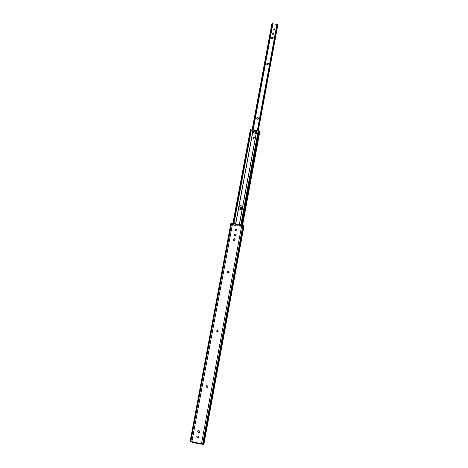 <?xml version="1.0" encoding="UTF-8"?>
<svg xmlns="http://www.w3.org/2000/svg" width="468" height="468" viewBox="0 0 468 468"><rect width="100%" height="100%" fill="white"/><g stroke="black" fill="none" stroke-linecap="round" stroke-linejoin="round"><path stroke-width="0.7" d="M233.713 240.394L233.608 239.423L235.059 238.949M233.468 239.628L234.152 240.616L235.152 239.909L235.024 238.908C234.363 238.428 233.86 238.569 233.526 239.329L233.55 239.721M227.846 272.943L227.594 271.803L228.91 271.212M227.448 272.048L228.138 273.055L229.15 272.341L228.875 271.188L227.506 271.744L227.542 272.107M217.363 332.011L216.614 330.958L217.556 329.911M216.514 330.952L217.21 331.993L218.228 331.274L217.526 329.911L216.614 330.958M207.476 387.416L207.026 387.445L206.329 386.369L206.879 385.386M206.218 386.416L206.92 387.492L207.406 387.451L208.014 386.445L206.838 385.404L206.329 386.369M240.634 224.728L240.371 226.143L237.767 225.722L238.031 224.307L244.062 225.623M236.381 224.037L236.118 225.453L233.514 225.038L233.778 223.622L238.031 224.307M203.855 444.465L202.539 444.571L201.492 443.734L201.141 444.237L201.521 443.875M235.796 230.923L236.094 230.97C236.978 230.876 237.258 230.42 236.937 229.607L236.112 229.238C235.223 229.338 234.942 229.8 235.275 230.613L235.796 230.923M234.918 235.673L235.217 235.726C236.112 235.62 236.387 235.158 236.047 234.339L235.228 233.988C234.328 234.094 234.053 234.562 234.409 235.386L234.918 235.673M198.414 432.473L199.415 432.385C199.988 431.671 199.871 431.104 199.07 430.695L198.081 430.771C197.496 431.49 197.607 432.058 198.414 432.473L198.537 432.385C197.759 432.005 197.631 431.455 198.134 430.735M197.449 437.697L198.461 437.598C199.017 436.878 198.894 436.316 198.099 435.913L197.092 436.006C196.531 436.726 196.648 437.287 197.449 437.697L197.566 437.603C196.8 437.229 196.665 436.685 197.151 435.965M201.123 444.226L192.19 442.295L191.88 441.652L190.768 442.014L190.09 441.581L230.882 223.423L233.778 223.622M235.322 230.671C235.041 229.87 235.328 229.425 236.188 229.343L236.972 229.648M234.456 235.439C234.152 234.626 234.439 234.175 235.31 234.088L236.077 234.38M199.479 432.333L198.537 432.385M198.531 437.545L197.566 437.603M201.111 444.132L201.31 443.804M252.796 138.101L253.767 137.112L254.376 137.551M253.41 138.534L254.352 137.463L253.703 136.931L252.761 138.013L253.41 138.534M239.084 208.839L238.879 207.646L239.359 206.429C240.382 205.546 241.33 205.587 242.219 206.558M238.803 207.529L239.037 208.763L240.242 209.553C241.336 209.617 242.032 209.126 242.33 208.079L242.19 206.511C240.827 205.247 239.721 205.464 238.873 207.16L238.879 207.646M253.966 131.59L252.574 131.356L252.31 132.772L256.283 133.362L256.751 131.929L252.738 131.672L252.521 132.836L252.738 131.578M252.574 131.356L253.059 131.643M241.886 224.927L258.985 130.882L250.403 129.753L232.929 223.482L250.403 129.753M252.41 132.807L252.644 131.555M242.623 225.079L259.798 131.789L259.137 131.309M242.401 225.026L259.617 131.526M242.079 224.962L259.313 131.397M256.417 132.105L255.388 131.789M255.124 133.204L253.703 133.011M273.207 29.724L274.16 28.952L274.792 29.431M273.839 30.198L274.786 29.291L274.119 28.683L273.172 29.589L273.839 30.198M272.388 34.135L272.452 33.755C272.914 32.953 273.441 32.889 274.026 33.567M272.358 33.76L273.019 34.609L274.02 33.433C273.493 32.62 272.955 32.637 272.405 33.491L272.399 34.024M271.592 38.423L271.656 38.037C272.119 37.235 272.645 37.171 273.23 37.844M271.563 38.043L272.224 38.897L273.224 37.715C272.698 36.902 272.16 36.919 271.61 37.773L271.604 38.306M266.795 64.344L266.859 63.917C267.316 63.104 267.842 63.04 268.439 63.718M266.754 63.946L267.421 64.812L268.375 64.139L268.427 63.595C267.883 62.794 267.345 62.817 266.807 63.671L266.807 64.186M256.721 118.813L256.774 118.275C257.219 117.462 257.745 117.386 258.359 118.047M256.663 118.357L257.336 119.258L258.301 118.579L258.336 117.948C257.763 117.187 257.219 117.228 256.716 118.076L256.721 118.556M240.189 208.64L240.172 207.821C240.529 207.049 241.038 206.926 241.687 207.447M240.037 207.991L240.722 208.95L241.704 208.254L241.658 207.388C241.014 206.797 240.494 206.903 240.096 207.698L240.113 208.114M277.881 24.535L277.559 24.172L277.354 24.681L277.015 23.915L257.26 130.847M258.178 130.8L277.822 24.348M258.038 130.806L277.6 24.816M257.757 130.818L277.354 24.681M257.312 130.841L277.068 23.897L277.565 24.172M276.939 24.318L272.762 23.833M272.727 23.751L272.516 23.435L271.779 24.172L272.516 23.435M252.743 130.279L272.61 23.406M252.264 130.133L271.99 24.084M252.076 130.075L271.779 24.172M239.013 225.921L239.253 224.617M234.913 225.26L235.152 223.956M203.171 444.594L243.489 225.33M202.562 444.571L242.933 225.166M201.492 443.734L241.821 224.915M191.898 441.663L201.474 443.74M191.88 441.652L232.596 223.429M190.751 442.003L231.601 223.341M190.347 441.81L231.18 223.347M235.106 225.295L235.351 223.991M239.206 225.956L239.446 224.652M256.546 131.941L256.745 130.87M256.458 131.935L256.657 130.864M252.895 131.444L253.094 130.379M252.802 131.42L253.001 130.356M233.567 223.587L251.047 129.794M233.936 223.657L251.404 129.87M233.082 223.511L250.567 129.73M241.868 224.927L259.184 130.97M241.658 224.892L258.985 130.882M241.166 224.81L258.506 130.818M240.827 224.757L258.166 130.8M239.405 224.646L256.283 133.362M239.318 224.628L256.195 133.357M235.696 224.008L252.632 132.865M235.597 224.002L252.539 132.842M253.334 132.959L253.586 131.59M253.931 133.035L254.194 131.613M255.551 133.269L255.803 131.894M254.89 133.169L255.154 131.748M253.083 130.373L272.867 23.868M203.849 444.471L244.062 225.617M192.19 442.295L201.141 444.237M232.877 223.476L250.245 130.344M258.295 130.8L277.91 24.482M252.966 130.35L272.803 23.599"/></g></svg>
